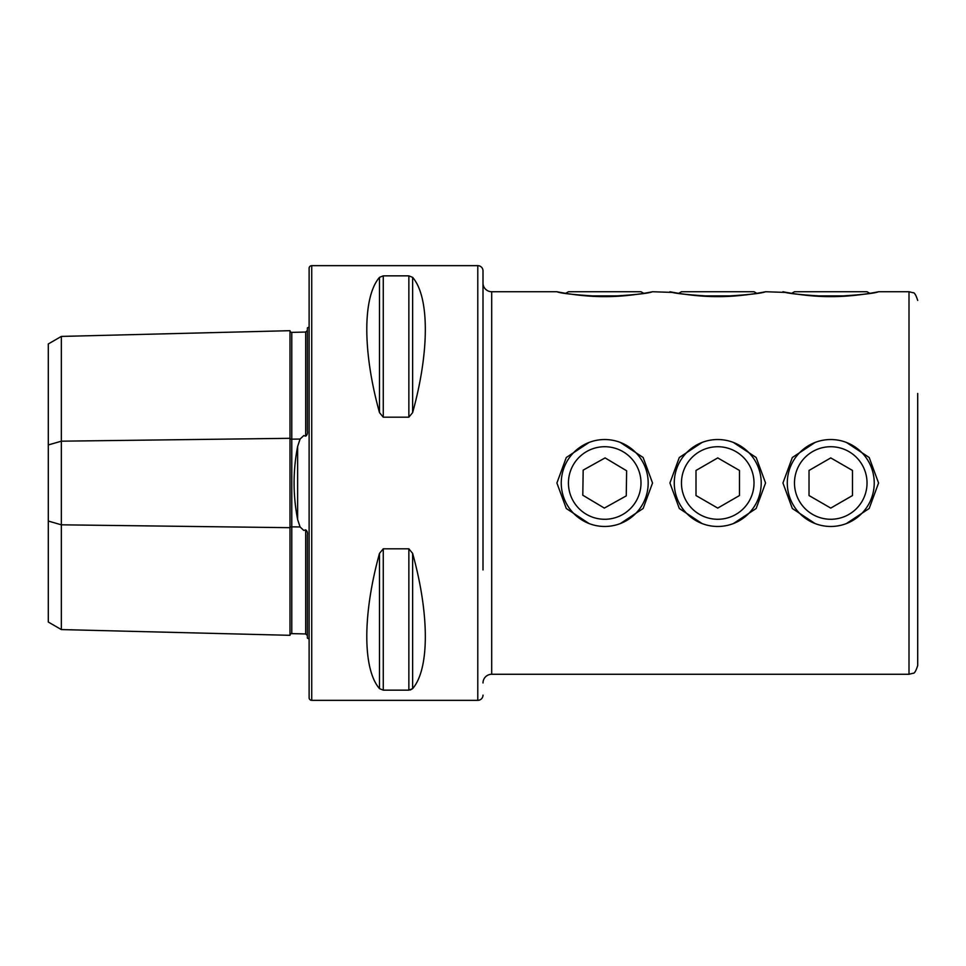 <?xml version="1.0" encoding="UTF-8"?>
<svg xmlns="http://www.w3.org/2000/svg" width="966" height="966" viewBox="0 0 966 966"><rect width="100%" height="100%" fill="white"/><g stroke="black" fill="none" stroke-linecap="round" stroke-linejoin="round"><path stroke-width="1.45" d="M307.381 635.556L305.691 633.95L291.78 633.624A1.739 1.739 0 0 0 289.993 635.314L61.341 629.578L48.3 622.044L48.3 444.952L61.341 441.184L289.993 438.31L289.993 330.686A1.739 1.739 0 0 0 291.78 332.376L305.691 332.05L307.381 330.444M289.993 635.314L289.993 527.69A1.739 0.869 180 0 1 291.732 526.844A1.739 0.869 180 0 1 291.78 526.844L300.076 526.941L297.637 519.527L297.637 446.473C292.903 470.756 292.903 495.111 297.637 519.527M61.341 629.578L61.341 524.816L289.993 527.69L289.993 438.31A1.739 0.869 180 0 0 291.732 439.156A1.739 0.869 180 0 0 291.78 439.156L300.076 439.059L297.637 446.473M300.076 439.059L303.783 435.569L305.691 436.161C307.188 435.111 307.756 433.372 307.381 430.969L307.381 327.897A8.694 8.694 0 0 0 309.12 326.846M309.12 639.154A8.694 8.694 0 0 0 307.381 638.103L307.381 535.031C307.756 532.628 307.188 530.889 305.691 529.839L303.783 530.431L300.076 526.941M483 682.962A8.694 8.694 0 0 1 491.694 674.268L909.006 674.268L913.075 673.254C914.404 673.628 915.937 671.056 917.7 665.574L917.7 393.452M483 283.038A8.694 8.694 0 0 0 491.694 291.732L491.694 674.268M702.065 442.452L679.303 457.522L669.921 483L679.315 508.502L702.065 523.548M815.087 442.452L792.325 457.522L782.943 483L792.337 508.502L815.087 523.548M589.043 442.452L566.281 457.522L556.899 483L566.293 508.502L589.043 523.548M643.767 293.338L640.989 291.732L568.443 291.732L565.665 293.338L561.077 292.529M560.739 292.469L556.899 291.732L491.694 291.732M604.716 296.61C576.811 295.101 560.872 293.483 556.899 291.732C556.694 291.72 581.037 296.864 604.716 296.61C632.561 295.113 648.5 293.483 652.533 291.732C652.787 291.708 628.419 296.864 604.716 296.61M756.789 293.338L754.011 291.732L681.465 291.732L678.687 293.338L674.099 292.529M673.761 292.469L652.533 291.732M717.738 296.61C689.833 295.101 673.894 293.483 669.921 291.732C669.716 291.72 694.059 296.864 717.738 296.61C745.583 295.113 761.522 293.483 765.555 291.732C765.809 291.708 741.441 296.864 717.738 296.61M869.811 293.338L867.033 291.732L794.487 291.732L791.709 293.338L787.121 292.529M786.783 292.469L765.555 291.732M830.76 296.61C802.855 295.101 786.916 293.483 782.943 291.732C782.738 291.72 807.081 296.864 830.76 296.61C858.605 295.113 874.544 293.483 878.577 291.732C878.831 291.708 854.463 296.864 830.76 296.61M846.433 523.548L869.183 508.49L878.577 483L869.171 457.486L846.433 442.452M733.411 523.548L756.161 508.49L765.555 483L756.149 457.486L733.411 442.452M620.389 523.548L643.139 508.49L652.533 483L643.127 457.486L620.389 442.452M311.728 265.65A2.608 2.608 0 0 0 309.12 268.258L309.12 697.742A2.608 2.608 0 0 0 311.728 700.35L311.728 265.65L477.784 265.65A5.216 5.216 0 0 1 483 270.866L483 396.06M483 569.94L483 270.866M483 695.134A5.216 5.216 0 0 1 477.784 700.35L311.728 700.35M307.381 583.524L307.381 546.032L307.381 583.524M307.381 419.969L307.381 382.476L307.381 419.969M379.493 412.615C362.564 351.539 362.564 296.936 379.493 277.363L383.26 275.853L408.86 275.853L412.627 277.363C429.556 296.936 429.556 351.539 412.627 412.615L408.86 417.191L383.26 417.191L379.493 412.615L379.493 277.363M379.493 688.637C362.564 669.064 362.564 614.461 379.493 553.385L383.26 548.809L408.86 548.809L412.627 553.385C429.556 614.461 429.556 669.064 412.627 688.637L408.86 690.147L383.26 690.147L379.493 688.637L379.493 553.385M410.333 689.978L412.627 688.637L412.627 553.385M48.3 444.952L48.3 343.956L61.341 336.422L289.993 330.686M48.3 521.048L61.341 524.816L61.341 336.422M717.738 519.273A36.273 36.273 0 0 0 754.011 483A36.273 36.273 0 0 0 717.738 446.727A36.273 36.273 0 0 0 681.465 483A36.273 36.273 0 0 0 717.738 519.273M717.738 526.47A43.47 43.47 0 0 0 761.208 483A43.47 43.47 0 0 0 717.738 439.53A43.47 43.47 0 0 0 674.268 483A43.47 43.47 0 0 0 717.738 526.47M739.473 495.546L739.473 470.454L717.738 457.908L696.003 470.454L696.003 495.546L717.738 508.092L739.473 495.546M830.76 519.273A36.273 36.273 0 0 0 867.033 483A36.273 36.273 0 0 0 830.76 446.727A36.273 36.273 0 0 0 794.487 483A36.273 36.273 0 0 0 830.76 519.273M830.76 526.47A43.47 43.47 0 0 0 874.23 483A43.47 43.47 0 0 0 830.76 439.53A43.47 43.47 0 0 0 787.29 483A43.47 43.47 0 0 0 830.76 526.47M852.495 495.546L852.495 470.454L830.76 457.908L809.025 470.454L809.025 495.546L830.76 508.092L852.495 495.546M812.491 295.886L849.029 295.886M699.469 295.886L736.007 295.886M636.401 465.334A36.273 36.273 0 0 0 587.05 451.315A36.273 36.273 0 0 0 573.031 500.666A36.273 36.273 0 0 0 622.382 514.685A36.273 36.273 0 0 0 636.401 465.334M642.68 461.833A43.47 43.47 0 0 0 583.549 445.036A43.47 43.47 0 0 0 566.752 504.167A43.47 43.47 0 0 0 625.883 520.964A43.47 43.47 0 0 0 642.68 461.833M605.09 457.908L583.174 470.128L582.8 495.22L604.342 508.092L626.258 495.872L626.632 470.78L605.09 457.908M586.447 295.886L622.985 295.886M291.78 332.376L291.78 633.624M878.577 291.732L909.006 291.732L909.006 674.268M477.784 700.35L477.784 265.65M305.691 633.95L305.691 529.839M305.691 436.161L305.691 332.05M408.86 548.809L408.86 690.147M383.26 548.809L383.26 690.147M383.26 275.853L383.26 417.191M408.86 275.853L408.86 417.191M412.627 277.363L412.627 412.615M909.006 291.732L913.075 292.746C914.404 292.372 915.937 294.944 917.7 300.426"/></g></svg>
